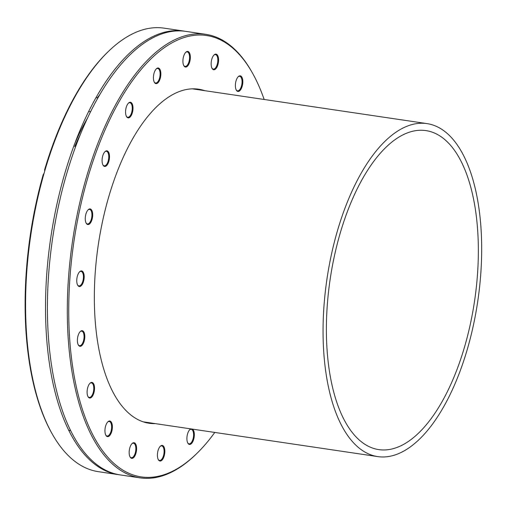 <?xml version="1.0" encoding="UTF-8"?>
<svg xmlns="http://www.w3.org/2000/svg" width="506" height="506" viewBox="0 0 506 506"><rect width="100%" height="100%" fill="white"/><g stroke="black" fill="none" stroke-linecap="round" stroke-linejoin="round"><path stroke-width="0.76" d="M214.784 432.44A223.076 101.029 -81.6 0 1 196.461 453.838A223.076 101.029 -81.6 0 1 82.187 408.747A223.076 101.029 -81.6 0 1 97.943 147.366A223.076 101.029 -81.6 0 1 252.817 73.68A223.076 101.029 -81.6 0 1 264.145 99.473M252.817 73.68L252.228 72.63A224.183 101.529 98.4 0 0 205.778 34.332A224.183 101.529 98.4 0 0 96.595 146.683A224.183 101.529 98.4 0 0 140.029 477.847A224.183 101.529 98.4 0 0 195.594 454.673L196.461 453.838M129.536 448.98A7.894 3.574 98.4 0 0 130.093 457A7.894 3.574 98.4 0 0 134.843 455.982A7.894 3.574 98.4 0 0 136.335 445.906A7.894 3.574 98.4 0 0 132.085 443.547A7.894 3.574 98.4 0 0 129.536 448.98M190.977 428.911A7.894 3.574 98.4 0 0 189.813 429.651A7.894 3.574 98.4 0 0 186.954 439.891A7.894 3.574 98.4 0 0 187.821 443.104A7.894 3.574 98.4 0 0 193.475 439.999A7.894 3.574 98.4 0 0 192.514 429.139M218.212 63.484A7.894 3.574 98.4 0 0 217.782 55.711A7.894 3.574 98.4 0 0 214.063 54.933A7.894 3.574 98.4 0 0 212.071 68.386A7.894 3.574 98.4 0 0 218.212 63.484M160.8 72.579A7.894 3.574 98.4 0 0 156.335 68.835A7.894 3.574 98.4 0 0 154.343 82.282A7.894 3.574 98.4 0 0 158.757 81.814A7.894 3.574 98.4 0 0 160.8 72.579M108.373 151.819A7.894 3.574 98.4 0 0 105.001 151.642A7.894 3.574 98.4 0 0 103.009 165.089A7.894 3.574 98.4 0 0 108.379 162.768A7.894 3.574 98.4 0 0 108.373 151.819M80.973 270.944A7.894 3.574 98.4 0 0 79.67 271.728A7.894 3.574 98.4 0 0 77.677 285.175A7.894 3.574 98.4 0 0 83.749 280.602A7.894 3.574 98.4 0 0 80.973 270.944M89.056 384.452A7.894 3.574 98.4 0 0 88.019 396.679A7.894 3.574 98.4 0 0 92.769 395.654A7.894 3.574 98.4 0 0 94.261 385.585A7.894 3.574 98.4 0 0 90.017 383.225A7.894 3.574 98.4 0 0 89.056 384.452M155.31 423.623A168.852 76.469 -81.6 0 1 149.112 423.263A168.852 76.469 -81.6 0 1 116.399 173.83A168.852 76.469 -81.6 0 1 198.637 89.208A168.852 76.469 -81.6 0 1 204.664 90.656M105.969 424.977A7.894 3.574 98.4 0 0 105.862 435.286A7.894 3.574 98.4 0 0 110.612 434.268A7.894 3.574 98.4 0 0 112.104 424.192A7.894 3.574 98.4 0 0 107.86 421.833A7.894 3.574 98.4 0 0 105.969 424.977M80.441 331.373A7.894 3.574 98.4 0 0 80.302 331.506A7.894 3.574 98.4 0 0 78.31 344.953A7.894 3.574 98.4 0 0 84.616 339.165A7.894 3.574 98.4 0 0 80.441 331.373M90.599 209.073A7.894 3.574 98.4 0 0 88.183 209.75A7.894 3.574 98.4 0 0 86.184 223.203A7.894 3.574 98.4 0 0 91.94 219.794A7.894 3.574 98.4 0 0 90.599 209.073M132.566 104.786A7.894 3.574 98.4 0 0 128.486 103.085A7.894 3.574 98.4 0 0 126.494 116.532A7.894 3.574 98.4 0 0 131.408 115.197A7.894 3.574 98.4 0 0 132.566 104.786M190.313 58.348A7.894 3.574 98.4 0 0 185.828 52.244A7.894 3.574 98.4 0 0 183.83 65.691A7.894 3.574 98.4 0 0 187.701 65.938A7.894 3.574 98.4 0 0 190.313 58.348M241.779 87.494A7.894 3.574 98.4 0 0 242.336 78.247A7.894 3.574 98.4 0 0 238.294 76.646A7.894 3.574 98.4 0 0 236.302 90.1A7.894 3.574 98.4 0 0 241.779 87.494M157.442 454.122A7.894 3.574 98.4 0 0 158.334 459.695A7.894 3.574 98.4 0 0 163.077 458.67A7.894 3.574 98.4 0 0 164.576 448.601A7.894 3.574 98.4 0 0 160.326 446.241A7.894 3.574 98.4 0 0 157.442 454.122M140.029 477.847L120.131 474.9A224.183 101.529 -81.6 0 1 76.703 143.736A224.183 101.529 -81.6 0 1 185.879 31.385L205.778 34.332M44.098 173.223L43.162 174.823A223.076 101.029 98.4 0 0 51.302 432.32L51.884 433.37A224.183 101.529 -81.6 0 1 44.098 173.223L44.737 171.009A224.183 101.529 -81.6 0 1 54.907 140.504A224.183 101.529 -81.6 0 1 108.518 51.327A224.183 101.529 -81.6 0 1 164.089 28.153L183.982 31.1A224.183 101.529 -81.6 0 1 184.93 31.252M105.697 470.909A223.076 101.029 98.4 0 0 106.874 470.858M109.429 471.978A224.183 101.529 -81.6 0 1 108.448 472.054M119.188 474.748A224.183 101.529 -81.6 0 1 118.233 474.615L98.341 471.668A224.183 101.529 -81.6 0 1 51.884 433.37M118.233 474.615A224.183 101.529 -81.6 0 1 74.806 143.451A224.183 101.529 -81.6 0 1 183.982 31.1M108.518 51.327L107.658 52.162A223.076 101.029 98.4 0 0 44.585 169.896L44.737 171.009M74.629 143.913A189.282 85.723 -81.6 0 1 87.525 118.069M97.26 97.905A189.282 85.723 -81.6 0 1 99.897 94.495M131.87 443.775A7.343 3.327 -81.6 0 1 133.476 443.205A7.343 3.327 -81.6 0 1 135.513 451.921A7.343 3.327 -81.6 0 1 131.32 457.728A7.343 3.327 -81.6 0 1 129.947 456.722M160.111 446.469A7.343 3.327 -81.6 0 1 161.718 445.9A7.343 3.327 -81.6 0 1 164.064 452.339A7.343 3.327 -81.6 0 1 159.561 460.422A7.343 3.327 -81.6 0 1 158.188 459.416M189.598 429.879A7.343 3.327 -81.6 0 1 191.205 429.309A7.343 3.327 -81.6 0 1 193.532 433.553A7.343 3.327 -81.6 0 1 189.048 443.832A7.343 3.327 -81.6 0 1 187.675 442.826M238.073 76.874A7.343 3.327 -81.6 0 1 239.68 76.305A7.343 3.327 -81.6 0 1 241.103 87.152A7.343 3.327 -81.6 0 1 237.529 90.827A7.343 3.327 -81.6 0 1 236.157 89.821M213.848 55.16A7.343 3.327 -81.6 0 1 215.455 54.591A7.343 3.327 -81.6 0 1 217.491 63.307A7.343 3.327 -81.6 0 1 213.304 69.113A7.343 3.327 -81.6 0 1 211.925 68.108M185.607 52.466A7.343 3.327 -81.6 0 1 187.214 51.903A7.343 3.327 -81.6 0 1 189.567 58.335A7.343 3.327 -81.6 0 1 185.063 66.425A7.343 3.327 -81.6 0 1 183.691 65.413M156.12 69.056A7.343 3.327 -81.6 0 1 157.727 68.487A7.343 3.327 -81.6 0 1 160.054 72.731A7.343 3.327 -81.6 0 1 155.576 83.016A7.343 3.327 -81.6 0 1 154.197 82.004M128.271 103.306A7.343 3.327 -81.6 0 1 129.878 102.743A7.343 3.327 -81.6 0 1 131.851 105.084A7.343 3.327 -81.6 0 1 131.452 113.154A7.343 3.327 -81.6 0 1 127.721 117.265A7.343 3.327 -81.6 0 1 126.348 116.254M104.786 151.863A7.343 3.327 -81.6 0 1 106.393 151.3A7.343 3.327 -81.6 0 1 107.708 152.224A7.343 3.327 -81.6 0 1 108.284 160.649A7.343 3.327 -81.6 0 1 104.236 165.823A7.343 3.327 -81.6 0 1 102.92 164.893A7.343 3.327 -81.6 0 1 102.863 164.811M87.962 209.977A7.343 3.327 -81.6 0 1 89.568 209.408A7.343 3.327 -81.6 0 1 89.998 209.541A7.343 3.327 -81.6 0 1 91.7 217.643A7.343 3.327 -81.6 0 1 87.418 223.93A7.343 3.327 -81.6 0 1 86.988 223.804A7.343 3.327 -81.6 0 1 86.045 222.925M79.448 271.956A7.343 3.327 -81.6 0 1 80.448 271.418A7.343 3.327 -81.6 0 1 81.055 271.387A7.343 3.327 -81.6 0 1 83.351 278.477A7.343 3.327 -81.6 0 1 79.512 285.877A7.343 3.327 -81.6 0 1 78.904 285.909A7.343 3.327 -81.6 0 1 77.532 284.897M80.081 331.727A7.343 3.327 -81.6 0 1 81.687 331.164A7.343 3.327 -81.6 0 1 84.066 337.116A7.343 3.327 -81.6 0 1 81.226 345.048A7.343 3.327 -81.6 0 1 79.537 345.687A7.343 3.327 -81.6 0 1 78.164 344.675M89.796 383.453A7.343 3.327 -81.6 0 1 91.403 382.884A7.343 3.327 -81.6 0 1 93.774 387.735A7.343 3.327 -81.6 0 1 91.965 395.515A7.343 3.327 -81.6 0 1 89.252 397.406A7.343 3.327 -81.6 0 1 87.88 396.4M107.639 422.061A7.343 3.327 -81.6 0 1 109.245 421.492A7.343 3.327 -81.6 0 1 110.669 432.339A7.343 3.327 -81.6 0 1 107.095 436.014A7.343 3.327 -81.6 0 1 105.722 435.008M74.711 146.601A183.431 83.073 -81.6 0 1 80.315 134.539M453.047 148.372A161.237 73.022 -81.6 0 1 468.202 333.34A161.237 73.022 -81.6 0 1 378.722 449.6A161.237 73.022 -81.6 0 1 330.133 279.401A161.237 73.022 -81.6 0 1 426.008 130.618A161.237 73.022 -81.6 0 1 453.047 148.372M455.273 142.161A168.302 76.223 98.4 0 0 427.045 123.622A168.302 76.223 98.4 0 0 326.971 278.926A168.302 76.223 98.4 0 0 377.685 456.589A168.302 76.223 98.4 0 0 471.086 335.231A168.302 76.223 98.4 0 0 455.273 142.161M97.879 98L95.982 97.715M90.58 111.756L88.683 111.472M70.53 430.6L68.633 430.315M427.045 123.622L192.444 88.847M377.685 456.589L143.084 421.808"/></g></svg>
